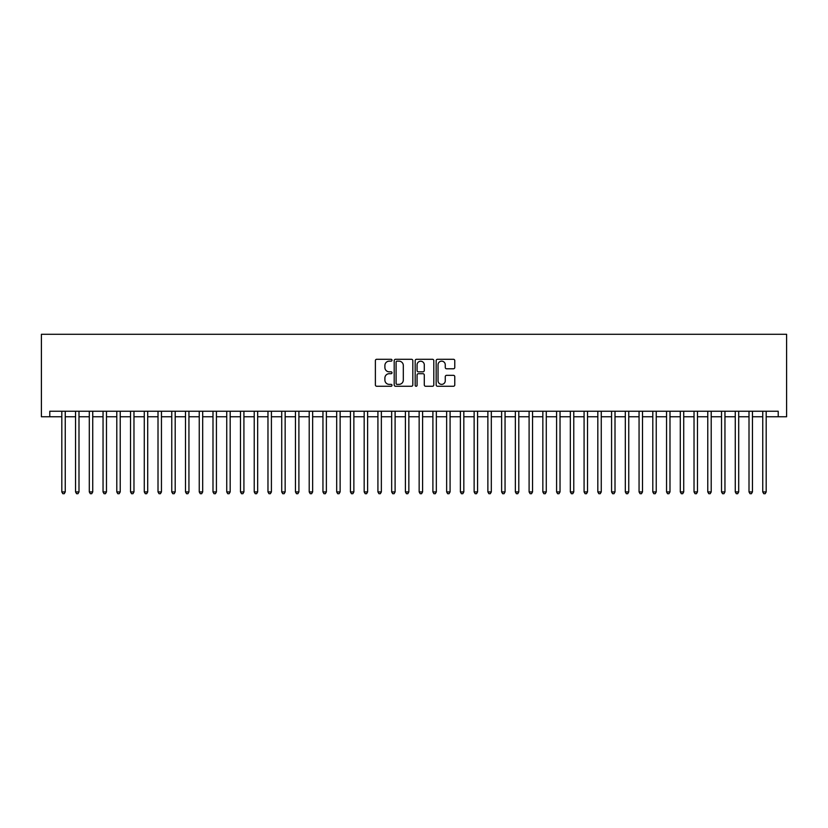 <?xml version="1.0" encoding="UTF-8"?>
<svg xmlns="http://www.w3.org/2000/svg" width="828" height="828" viewBox="0 0 828 828"><rect width="100%" height="100%" fill="white"/><g stroke="black" fill="none" stroke-linecap="round" stroke-linejoin="round"><path stroke-width="1.24" d="M392.006 360.221A0.942 0.942 0 0 0 391.064 359.28L376.73 359.28A1.345 1.345 0 0 0 375.384 360.625L375.384 384.906A1.345 1.345 0 0 0 376.73 386.262L391.064 386.262A0.942 0.942 0 0 0 392.006 385.31A0.942 0.942 0 0 0 391.064 384.368L389.212 384.368A4.316 4.316 0 0 1 384.896 380.052L384.896 378.034A4.316 4.316 0 0 1 389.212 373.707L391.064 373.707A0.942 0.942 0 0 0 392.006 372.766A0.942 0.942 0 0 0 391.064 371.824L389.212 371.824A4.316 4.316 0 0 1 384.896 367.508L384.896 365.479A4.316 4.316 0 0 1 389.212 361.163L391.064 361.163A0.942 0.942 0 0 0 392.006 360.221M453.423 368.791A1.345 1.345 0 0 0 454.779 367.435L454.779 360.625A1.345 1.345 0 0 0 453.423 359.28L437.505 359.28A1.345 1.345 0 0 0 436.159 360.625L436.159 384.906A1.345 1.345 0 0 0 437.505 386.262L453.423 386.262A1.345 1.345 0 0 0 454.779 384.906L454.779 376.678A1.345 1.345 0 0 0 453.423 375.332L446.613 375.332A1.345 1.345 0 0 0 445.267 376.678L445.267 380.766A3.612 3.612 0 0 1 441.655 384.368A3.612 3.612 0 0 1 438.043 380.766L438.043 364.775A3.612 3.612 0 0 1 441.655 361.163A3.612 3.612 0 0 1 445.267 364.775L445.267 367.435A1.345 1.345 0 0 0 446.613 368.791L453.423 368.791M766.19 416.753L778.216 416.753L778.216 411.247L49.783 411.247L49.783 416.753L61.81 416.753M778.216 416.753L786.6 416.753L786.6 334.284L41.4 334.284L41.4 416.753L49.783 416.753M412.82 360.625A1.345 1.345 0 0 0 411.475 359.28L395.556 359.28A1.345 1.345 0 0 0 394.2 360.625L394.2 384.906A1.345 1.345 0 0 0 395.556 386.262L411.475 386.262A1.345 1.345 0 0 0 412.82 384.906L412.82 360.625M416.525 359.28L432.444 359.28A1.345 1.345 0 0 1 433.8 360.625L433.8 384.906A1.345 1.345 0 0 1 432.444 386.262L425.633 386.262A1.345 1.345 0 0 1 424.288 384.906L424.288 375.063A1.345 1.345 0 0 0 422.942 373.707L418.419 373.707A1.345 1.345 0 0 0 417.074 375.063L417.074 385.31A0.942 0.942 0 0 1 416.122 386.262A0.942 0.942 0 0 1 415.18 385.31L415.18 360.625A1.345 1.345 0 0 1 416.525 359.28M65.246 416.753L75.555 416.753M78.991 416.753L89.3 416.753M92.736 416.753L103.045 416.753M106.481 416.753L116.789 416.753M120.226 416.753L130.534 416.753M133.97 416.753L144.279 416.753M147.705 416.753L158.013 416.753M161.45 416.753L171.758 416.753M175.194 416.753L185.503 416.753M188.939 416.753L199.248 416.753M202.684 416.753L212.993 416.753M216.429 416.753L226.737 416.753M230.174 416.753L240.482 416.753M243.918 416.753L254.227 416.753M257.663 416.753L267.972 416.753M271.408 416.753L281.717 416.753M285.153 416.753L295.461 416.753M298.898 416.753L309.206 416.753M312.642 416.753L322.951 416.753M326.377 416.753L336.685 416.753M340.122 416.753L350.43 416.753M353.866 416.753L364.175 416.753M367.611 416.753L377.92 416.753M381.356 416.753L391.665 416.753M395.101 416.753L405.409 416.753M408.846 416.753L419.154 416.753M422.59 416.753L432.899 416.753M436.335 416.753L446.644 416.753M450.08 416.753L460.389 416.753M463.825 416.753L474.133 416.753M477.57 416.753L487.878 416.753M491.314 416.753L501.623 416.753M505.049 416.753L515.358 416.753M518.794 416.753L529.102 416.753M532.539 416.753L542.847 416.753M546.283 416.753L556.592 416.753M560.028 416.753L570.337 416.753M573.773 416.753L584.082 416.753M587.518 416.753L597.826 416.753M601.263 416.753L611.571 416.753M615.007 416.753L625.316 416.753M628.752 416.753L639.061 416.753M642.497 416.753L652.806 416.753M656.242 416.753L666.55 416.753M669.987 416.753L680.295 416.753M683.721 416.753L694.03 416.753M697.466 416.753L707.774 416.753M711.211 416.753L721.519 416.753M724.955 416.753L735.264 416.753M738.7 416.753L749.009 416.753M752.445 416.753L762.754 416.753M397.036 361.163A0.942 0.942 0 0 0 396.094 362.115L396.094 383.426A0.942 0.942 0 0 0 397.036 384.368L398.992 384.368A4.316 4.316 0 0 0 403.308 380.052L403.308 365.479A4.316 4.316 0 0 0 398.992 361.163L397.036 361.163M424.288 364.837A3.612 3.612 0 0 0 420.676 361.236A3.612 3.612 0 0 0 417.074 364.837L417.074 370.478A1.345 1.345 0 0 0 418.419 371.824L422.942 371.824A1.345 1.345 0 0 0 424.288 370.478L424.288 364.837M65.246 411.247L65.246 491.925L61.81 491.925L61.81 411.247M65.246 491.925L64.211 493.716L62.845 493.716L61.81 491.925M78.991 411.247L78.991 491.925L75.555 491.925L75.555 411.247M78.991 491.925L77.956 493.716L76.58 493.716L75.555 491.925M92.736 411.247L92.736 491.925L89.3 491.925L89.3 411.247M92.736 491.925L91.701 493.716L90.324 493.716L89.3 491.925M106.481 411.247L106.481 491.925L103.045 491.925L103.045 411.247M106.481 491.925L105.446 493.716L104.069 493.716L103.045 491.925M120.226 411.247L120.226 491.925L116.789 491.925L116.789 411.247M120.226 491.925L119.191 493.716L117.814 493.716L116.789 491.925M133.97 411.247L133.97 491.925L130.534 491.925L130.534 411.247M133.97 491.925L132.935 493.716L131.559 493.716L130.534 491.925M147.705 411.247L147.705 491.925L144.279 491.925L144.279 411.247M147.705 491.925L146.68 493.716L145.304 493.716L144.279 491.925M161.45 411.247L161.45 491.925L158.013 491.925L158.013 411.247M161.45 491.925L160.425 493.716L159.048 493.716L158.013 491.925M175.194 411.247L175.194 491.925L171.758 491.925L171.758 411.247M175.194 491.925L174.17 493.716L172.793 493.716L171.758 491.925M188.939 411.247L188.939 491.925L185.503 491.925L185.503 411.247M188.939 491.925L187.915 493.716L186.538 493.716L185.503 491.925M202.684 411.247L202.684 491.925L199.248 491.925L199.248 411.247M202.684 491.925L201.659 493.716L200.283 493.716L199.248 491.925M216.429 411.247L216.429 491.925L212.993 491.925L212.993 411.247M216.429 491.925L215.404 493.716L214.028 493.716L212.993 491.925M230.174 411.247L230.174 491.925L226.737 491.925L226.737 411.247M230.174 491.925L229.139 493.716L227.772 493.716L226.737 491.925M243.918 411.247L243.918 491.925L240.482 491.925L240.482 411.247M243.918 491.925L242.883 493.716L241.517 493.716L240.482 491.925M257.663 411.247L257.663 491.925L254.227 491.925L254.227 411.247M257.663 491.925L256.628 493.716L255.252 493.716L254.227 491.925M271.408 411.247L271.408 491.925L267.972 491.925L267.972 411.247M271.408 491.925L270.373 493.716L268.996 493.716L267.972 491.925M285.153 411.247L285.153 491.925L281.717 491.925L281.717 411.247M285.153 491.925L284.118 493.716L282.741 493.716L281.717 491.925M298.898 411.247L298.898 491.925L295.461 491.925L295.461 411.247M298.898 491.925L297.863 493.716L296.486 493.716L295.461 491.925M312.642 411.247L312.642 491.925L309.206 491.925L309.206 411.247M312.642 491.925L311.607 493.716L310.231 493.716L309.206 491.925M326.377 411.247L326.377 491.925L322.951 491.925L322.951 411.247M326.377 491.925L325.352 493.716L323.976 493.716L322.951 491.925M340.122 411.247L340.122 491.925L336.685 491.925L336.685 411.247M340.122 491.925L339.097 493.716L337.72 493.716L336.685 491.925M353.866 411.247L353.866 491.925L350.43 491.925L350.43 411.247M353.866 491.925L352.842 493.716L351.465 493.716L350.43 491.925M367.611 411.247L367.611 491.925L364.175 491.925L364.175 411.247M367.611 491.925L366.587 493.716L365.21 493.716L364.175 491.925M381.356 411.247L381.356 491.925L377.92 491.925L377.92 411.247M381.356 491.925L380.331 493.716L378.955 493.716L377.92 491.925M395.101 411.247L395.101 491.925L391.665 491.925L391.665 411.247M395.101 491.925L394.076 493.716L392.7 493.716L391.665 491.925M408.846 411.247L408.846 491.925L405.409 491.925L405.409 411.247M408.846 491.925L407.811 493.716L406.444 493.716L405.409 491.925M422.59 411.247L422.59 491.925L419.154 491.925L419.154 411.247M422.59 491.925L421.555 493.716L420.189 493.716L419.154 491.925M436.335 411.247L436.335 491.925L432.899 491.925L432.899 411.247M436.335 491.925L435.3 493.716L433.924 493.716L432.899 491.925M450.08 411.247L450.08 491.925L446.644 491.925L446.644 411.247M450.08 491.925L449.045 493.716L447.669 493.716L446.644 491.925M463.825 411.247L463.825 491.925L460.389 491.925L460.389 411.247M463.825 491.925L462.79 493.716L461.413 493.716L460.389 491.925M477.57 411.247L477.57 491.925L474.133 491.925L474.133 411.247M477.57 491.925L476.535 493.716L475.158 493.716L474.133 491.925M491.314 411.247L491.314 491.925L487.878 491.925L487.878 411.247M491.314 491.925L490.279 493.716L488.903 493.716L487.878 491.925M505.049 411.247L505.049 491.925L501.623 491.925L501.623 411.247M505.049 491.925L504.024 493.716L502.648 493.716L501.623 491.925M518.794 411.247L518.794 491.925L515.358 491.925L515.358 411.247M518.794 491.925L517.769 493.716L516.393 493.716L515.358 491.925M532.539 411.247L532.539 491.925L529.102 491.925L529.102 411.247M532.539 491.925L531.514 493.716L530.137 493.716L529.102 491.925M546.283 411.247L546.283 491.925L542.847 491.925L542.847 411.247M546.283 491.925L545.259 493.716L543.882 493.716L542.847 491.925M560.028 411.247L560.028 491.925L556.592 491.925L556.592 411.247M560.028 491.925L559.004 493.716L557.627 493.716L556.592 491.925M573.773 411.247L573.773 491.925L570.337 491.925L570.337 411.247M573.773 491.925L572.748 493.716L571.372 493.716L570.337 491.925M587.518 411.247L587.518 491.925L584.082 491.925L584.082 411.247M587.518 491.925L586.483 493.716L585.117 493.716L584.082 491.925M601.263 411.247L601.263 491.925L597.826 491.925L597.826 411.247M601.263 491.925L600.228 493.716L598.861 493.716L597.826 491.925M615.007 411.247L615.007 491.925L611.571 491.925L611.571 411.247M615.007 491.925L613.972 493.716L612.596 493.716L611.571 491.925M628.752 411.247L628.752 491.925L625.316 491.925L625.316 411.247M628.752 491.925L627.717 493.716L626.341 493.716L625.316 491.925M642.497 411.247L642.497 491.925L639.061 491.925L639.061 411.247M642.497 491.925L641.462 493.716L640.085 493.716L639.061 491.925M656.242 411.247L656.242 491.925L652.806 491.925L652.806 411.247M656.242 491.925L655.207 493.716L653.83 493.716L652.806 491.925M669.987 411.247L669.987 491.925L666.55 491.925L666.55 411.247M669.987 491.925L668.952 493.716L667.575 493.716L666.55 491.925M683.721 411.247L683.721 491.925L680.295 491.925L680.295 411.247M683.721 491.925L682.696 493.716L681.32 493.716L680.295 491.925M697.466 411.247L697.466 491.925L694.03 491.925L694.03 411.247M697.466 491.925L696.441 493.716L695.065 493.716L694.03 491.925M711.211 411.247L711.211 491.925L707.774 491.925L707.774 411.247M711.211 491.925L710.186 493.716L708.809 493.716L707.774 491.925M724.955 411.247L724.955 491.925L721.519 491.925L721.519 411.247M724.955 491.925L723.931 493.716L722.554 493.716L721.519 491.925M738.7 411.247L738.7 491.925L735.264 491.925L735.264 411.247M738.7 491.925L737.676 493.716L736.299 493.716L735.264 491.925M752.445 411.247L752.445 491.925L749.009 491.925L749.009 411.247M752.445 491.925L751.42 493.716L750.044 493.716L749.009 491.925M766.19 411.247L766.19 491.925L762.754 491.925L762.754 411.247M766.19 491.925L765.155 493.716L763.789 493.716L762.754 491.925"/></g></svg>
